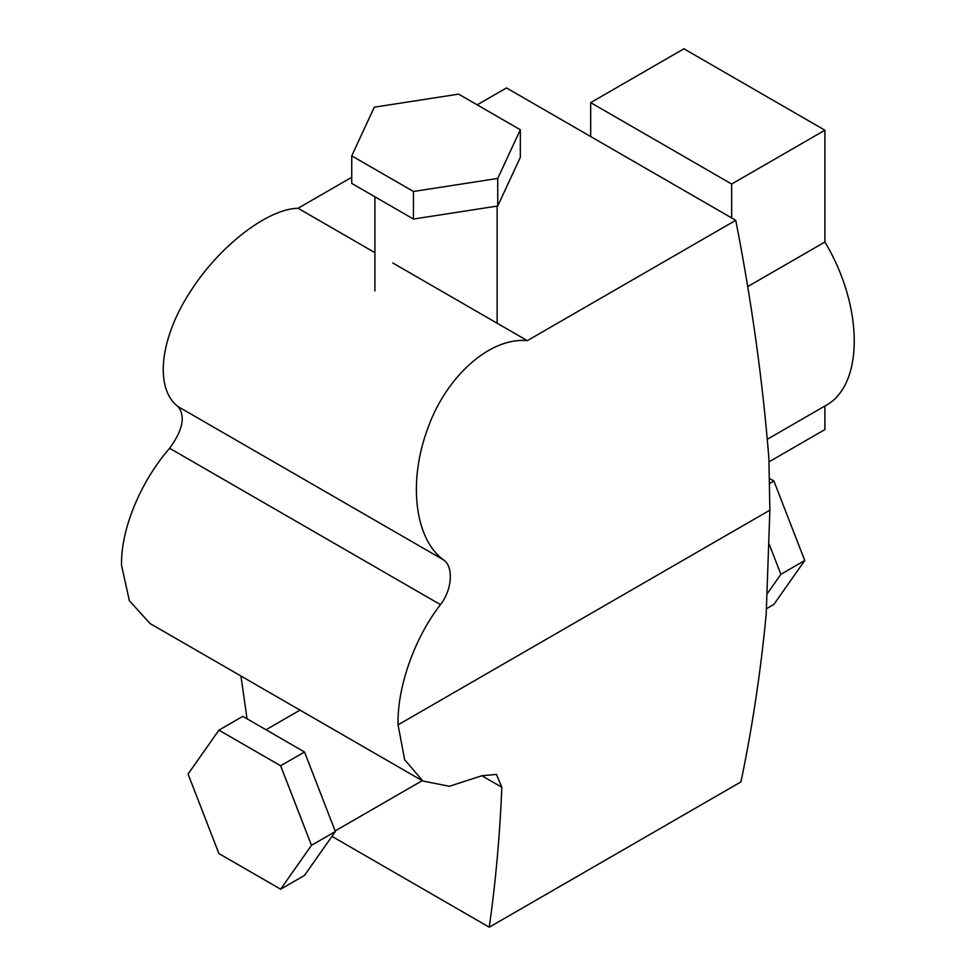 <?xml version="1.0" encoding="UTF-8"?>
<svg xmlns="http://www.w3.org/2000/svg" width="976" height="976" viewBox="0 0 976 976"><rect width="100%" height="100%" fill="white"/><g stroke="black" fill="none" stroke-linecap="round" stroke-linejoin="round"><path stroke-width="1.46" d="M731.671 184.037L590.675 102.626L683.908 48.8L824.915 130.198L731.671 184.037L731.671 217.941M824.915 130.198L824.915 242.011L747.714 286.578M824.915 242.011C864.028 307.159 864.028 386.02 824.915 406.004L824.915 429.562L768.99 461.855M767.258 439.285L824.915 406.004M590.675 102.626L590.675 136.542M398.062 724.851L769.881 510.18L766.184 614.404C760.621 672.33 752.191 728.169 740.93 781.91L489.269 927.2C495.662 882.17 499.858 835.529 501.847 787.29L496.455 774.419L481.79 775.774L449.399 786.278L422.852 781.032L404.625 759.657L398.062 724.851C397.025 688.544 413.775 638.938 440.444 604.632C452.034 590.041 453.889 566.824 443.568 559.907C414.3 538.728 407.785 480.485 428.33 426.915C446.532 376.724 489.647 337.025 527.321 340.648L735.758 220.308L506.483 87.925L477.166 104.847M351.738 177.266L298.046 208.266C267.583 208.815 219.844 245.842 191.333 290.092C159.844 337.342 153.952 388.424 178.096 406.638C185.66 416.349 182.829 430.221 169.604 448.265C140.812 481.351 120.756 529.041 121.524 565.189L129.357 600.74L150.097 623.566M240.938 676.014L247.05 718.812M735.758 220.308C751.703 301.889 762.744 381.25 768.881 458.403L769.881 510.18M298.046 208.266L374.918 252.662M392.816 262.995L527.321 340.648M489.269 927.2L331.95 836.371M497.736 178.437L497.736 206.009L413.446 219.051L413.446 191.479L497.736 178.437L520.33 129.771L458.622 94.135L374.32 107.177L351.738 155.843L413.446 191.479M413.446 219.051L351.738 183.415L351.738 155.843M497.736 206.009L520.33 157.343L520.33 129.771M767.453 593.396L780.873 574.303L804.749 560.517L773.895 604.412L766.563 608.646M769.43 478.423L773.895 480.997L769.539 483.51M773.895 480.997L804.749 560.517M780.873 574.303L769.356 544.62M311.49 845.301L335.366 831.515L304.512 875.411L280.637 889.197L311.49 845.301L280.637 765.782L218.917 730.146L188.063 774.041L218.917 853.573L280.637 889.197M280.637 765.782L304.512 751.996L242.804 716.36L218.917 730.146M304.512 751.996L335.366 831.515M443.568 559.907L178.096 406.638M440.444 604.632L169.604 448.265M501.847 787.29L481.851 775.749M422.84 781.032L149.999 623.505M374.918 196.81L374.918 290.933M497.138 206.107L497.138 323.215M265.997 729.755L300.01 710.113M335.146 830.942L422.218 780.678"/></g></svg>
